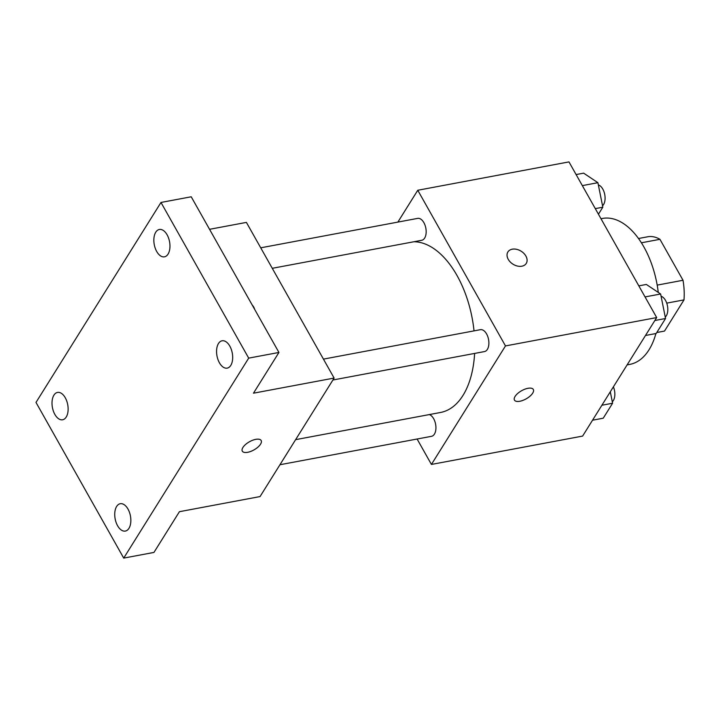 <?xml version="1.0" encoding="UTF-8"?>
<svg xmlns="http://www.w3.org/2000/svg" width="720" height="720" viewBox="0 0 720 720"><rect width="100%" height="100%" fill="white"/><g stroke="black" fill="none" stroke-linecap="round" stroke-linejoin="round"><path stroke-width="1.08" d="M641.385 242.793L659.943 239.31A47.907 26.802 -100.6 0 0 648.369 236.655L638.478 238.509M659.943 239.31L683.019 280.269A47.907 26.802 -100.6 0 1 684 299.898L664.515 331.074L656.784 332.523M666.738 303.129L684 299.898M657.18 285.12L683.019 280.269M627.111 364.896L629.802 364.392A74.241 41.526 -100.6 0 0 655.902 333.531M658.269 292.419A74.241 41.526 -100.6 0 0 602.433 218.457L600.993 218.727M397.872 222.093L417.771 190.26L568.971 161.901L656.685 317.574L582.624 436.077L431.424 464.436L417.096 439.011M417.771 190.26L505.485 345.924L656.685 317.574M505.485 345.924L431.424 464.436M533.322 389.466A10.827 4.662 -29.4 0 1 530.055 396.117A10.827 4.662 -29.4 0 1 519.84 401.256A10.827 4.662 -29.4 0 1 514.458 400.095A10.827 4.662 -29.4 0 1 521.604 390.726A10.827 4.662 -29.4 0 1 533.322 389.466A10.827 4.662 -29.4 0 1 530.064 396.117A10.827 4.662 -29.4 0 1 519.84 401.265A10.827 4.662 -29.4 0 1 514.458 400.095M295.632 439.65L440.559 412.47A86.616 48.447 -100.6 0 0 474.615 353.43M474.03 330.876A86.616 48.447 -100.6 0 0 413.883 241.749M272.277 268.308L421.767 240.273A11.133 6.228 -100.6 0 0 425.835 228.177A11.133 6.228 -100.6 0 0 417.663 218.385L260.73 247.815M332.91 380.007L484.479 351.576A11.133 6.228 -100.6 0 0 488.556 339.48A11.133 6.228 -100.6 0 0 480.375 329.688L323.442 359.118M279.954 464.733L431.532 436.311A11.133 6.228 -100.6 0 0 435.843 425.88A11.133 6.228 -100.6 0 0 429.345 414.576M507.888 251.964A10.827 7.668 -148 0 1 516.654 249.336A10.827 7.668 -148 0 1 525.879 256.05A10.827 7.668 -148 0 1 526.248 263.43A10.827 7.668 -148 0 1 513 264.195A10.827 7.668 -148 0 1 507.888 251.955A10.827 7.668 -148 0 1 516.654 249.327A10.827 7.668 -148 0 1 525.888 256.041A10.827 7.668 -148 0 1 526.248 263.439M334.116 378.063L260.055 496.566L179.415 511.695L153.954 552.429L123.714 558.099L36 402.426L160.983 202.455L191.223 196.785L278.937 352.458L253.476 393.192L334.116 378.063L246.402 222.399L209.547 229.311M160.983 202.455L248.697 358.128L278.937 352.458M248.697 358.128L123.714 558.099M261.162 440.505A10.827 4.662 -29.4 0 1 257.895 447.156A10.827 4.662 -29.4 0 1 247.671 452.295A10.827 4.662 -29.4 0 1 242.298 451.143A10.827 4.662 -29.4 0 1 249.444 441.765A10.827 4.662 -29.4 0 1 261.162 440.514A10.827 4.662 -29.4 0 1 257.895 447.165A10.827 4.662 -29.4 0 1 247.68 452.304A10.827 4.662 -29.4 0 1 242.289 451.134M252.135 304.884A10.827 7.668 -148 0 1 253.719 307.08A10.827 7.668 -148 0 1 254.673 309.402M252.144 304.911A10.827 7.668 -148 0 1 253.719 307.089A10.827 7.668 -148 0 1 254.664 309.384M168.066 254.088A13.905 7.776 79.4 0 1 164.466 256.824A13.905 7.776 79.4 0 1 155.232 248.22A13.905 7.776 79.4 0 1 155.745 232.218A13.905 7.776 79.4 0 1 159.345 229.482A13.905 7.776 79.4 0 1 168.579 238.086A13.905 7.776 79.4 0 1 168.066 254.088M66.231 417.033A13.905 7.776 79.4 0 1 62.631 419.769A13.905 7.776 79.4 0 1 53.397 411.165A13.905 7.776 79.4 0 1 53.91 395.163A13.905 7.776 79.4 0 1 57.51 392.427A13.905 7.776 79.4 0 1 66.744 401.031A13.905 7.776 79.4 0 1 66.231 417.033M128.952 528.336A13.905 7.776 79.4 0 1 125.352 531.072A13.905 7.776 79.4 0 1 116.118 522.468A13.905 7.776 79.4 0 1 116.631 506.466A13.905 7.776 79.4 0 1 120.222 503.73A13.905 7.776 79.4 0 1 129.465 512.334A13.905 7.776 79.4 0 1 128.952 528.336M230.787 365.391A13.905 7.776 79.4 0 1 227.187 368.127A13.905 7.776 79.4 0 1 217.953 359.523A13.905 7.776 79.4 0 1 218.466 343.521A13.905 7.776 79.4 0 1 222.057 340.794A13.905 7.776 79.4 0 1 231.291 349.389A13.905 7.776 79.4 0 1 230.787 365.391M576.108 174.564L583.641 173.151L597.906 182.691L602.829 207.207L598.446 214.209M582.336 185.616L597.906 182.691M595.296 208.62L602.829 207.207M602.541 205.776A11.133 6.228 -100.6 0 0 604.71 194.373A11.133 6.228 -100.6 0 0 598.356 184.932M610.299 391.797L612.594 403.236L603.234 418.203L592.542 420.21M601.893 405.243L612.594 403.236M612.306 401.805A11.133 6.228 -100.6 0 0 613.395 386.847M638.82 285.867L646.353 284.454L660.627 294.003L665.541 318.51L656.19 333.477L645.489 335.484M645.048 296.919L660.627 294.003M654.849 320.517L665.541 318.51M665.262 317.079A11.133 6.228 -100.6 0 0 667.431 305.685A11.133 6.228 -100.6 0 0 661.077 296.244"/></g></svg>
